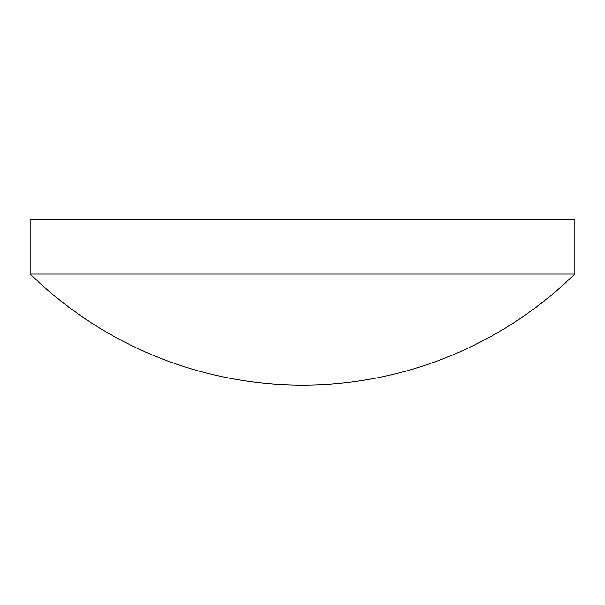 <?xml version="1.0" encoding="UTF-8"?>
<svg xmlns="http://www.w3.org/2000/svg" width="605" height="605" viewBox="0 0 605 605"><rect width="100%" height="100%" fill="white"/><g stroke="black" fill="none" stroke-linecap="round" stroke-linejoin="round"><path stroke-width="0.91" d="M574.75 274.057L574.75 219.917L30.25 219.917L30.25 274.057A389.317 389.317 0 0 0 574.75 274.057L30.25 274.057"/></g></svg>
